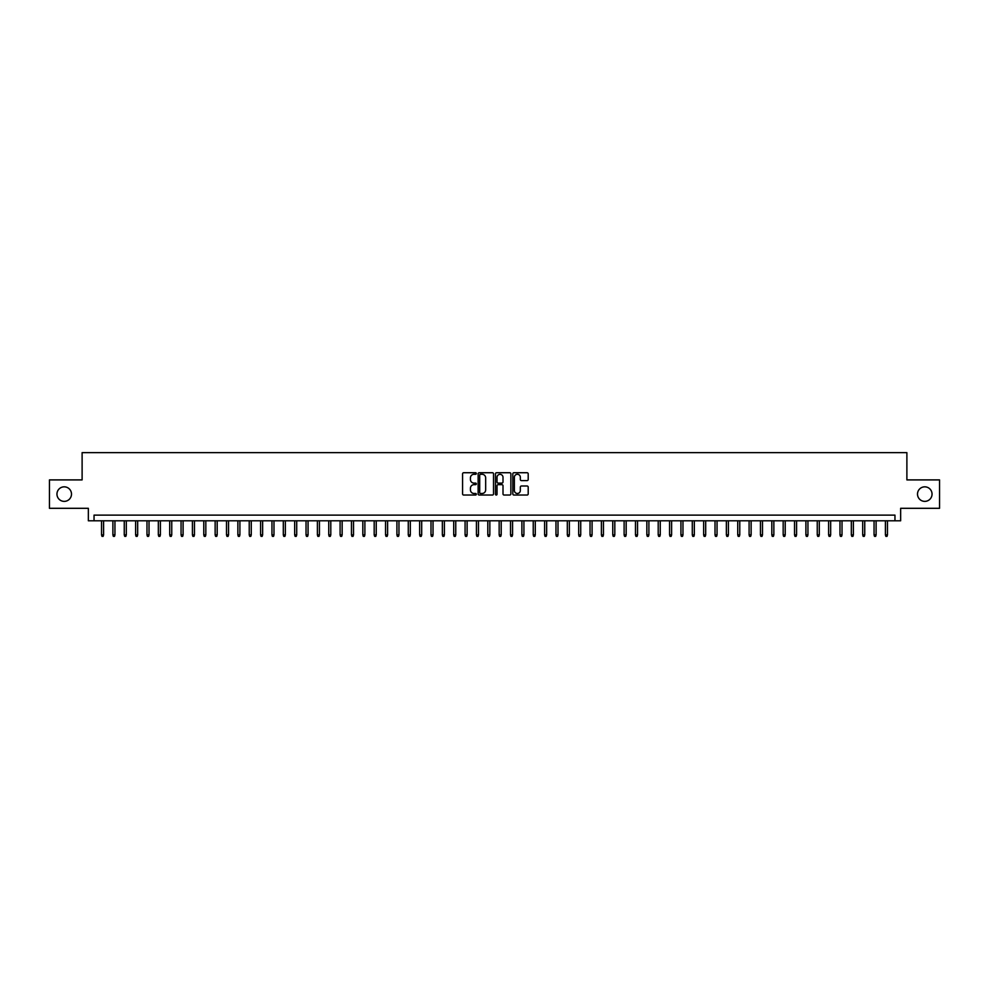 <?xml version="1.0" encoding="UTF-8"?>
<svg xmlns="http://www.w3.org/2000/svg" width="989" height="989" viewBox="0 0 989 989"><rect width="100%" height="100%" fill="white"/><g stroke="black" fill="none" stroke-linecap="round" stroke-linejoin="round"><path stroke-width="1.48" d="M476.327 473.508A0.779 0.779 0 0 0 475.548 472.73L463.693 472.73A1.113 1.113 0 0 0 462.58 473.842L462.58 493.919A1.113 1.113 0 0 0 463.693 495.032L475.548 495.032A0.779 0.779 0 0 0 476.327 494.253A0.779 0.779 0 0 0 475.548 493.474L474.015 493.474A3.573 3.573 0 0 1 470.443 489.901L470.443 488.232A3.573 3.573 0 0 1 474.015 484.659L475.548 484.659A0.779 0.779 0 0 0 476.327 483.881A0.779 0.779 0 0 0 475.548 483.102L474.015 483.102A3.573 3.573 0 0 1 470.443 479.529L470.443 477.86A3.573 3.573 0 0 1 474.015 474.287L475.548 474.287A0.779 0.779 0 0 0 476.327 473.508M917.508 494.104A7.269 7.269 0 0 0 924.777 501.374A7.269 7.269 0 0 0 932.046 494.104A7.269 7.269 0 0 0 924.777 486.835A7.269 7.269 0 0 0 917.508 494.104M56.954 494.104A7.269 7.269 0 0 0 64.223 501.374A7.269 7.269 0 0 0 71.492 494.104A7.269 7.269 0 0 0 64.223 486.835A7.269 7.269 0 0 0 56.954 494.104M527.088 480.592A1.113 1.113 0 0 0 528.2 479.467L528.2 473.842A1.113 1.113 0 0 0 527.088 472.73L513.934 472.73A1.113 1.113 0 0 0 512.821 473.842L512.821 493.919A1.113 1.113 0 0 0 513.934 495.032L527.088 495.032A1.113 1.113 0 0 0 528.2 493.919L528.2 487.107A1.113 1.113 0 0 0 527.088 485.995L521.463 485.995A1.113 1.113 0 0 0 520.338 487.107L520.338 490.482A2.979 2.979 0 0 1 517.358 493.474A2.979 2.979 0 0 1 514.379 490.482L514.379 477.267A2.979 2.979 0 0 1 517.358 474.287A2.979 2.979 0 0 1 520.338 477.267L520.338 479.467A1.113 1.113 0 0 0 521.463 480.592L527.088 480.592M894.958 520.795L900.645 520.795L900.645 508.309L939.55 508.309L939.55 479.9L906.888 479.9L906.888 452.641L82.112 452.641L82.112 479.9L49.45 479.9L49.45 508.309L88.355 508.309L88.355 520.795L894.958 520.795L894.958 515.121L94.042 515.121L94.042 520.795M493.523 473.842A1.113 1.113 0 0 0 492.411 472.73L479.245 472.73A1.113 1.113 0 0 0 478.132 473.842L478.132 493.919A1.113 1.113 0 0 0 479.245 495.032L492.411 495.032A1.113 1.113 0 0 0 493.523 493.919L493.523 473.842M496.589 472.73L509.755 472.73A1.113 1.113 0 0 1 510.868 473.842L510.868 493.919A1.113 1.113 0 0 1 509.755 495.032L504.118 495.032A1.113 1.113 0 0 1 503.005 493.919L503.005 485.772A1.113 1.113 0 0 0 501.893 484.659L498.147 484.659A1.113 1.113 0 0 0 497.034 485.772L497.034 494.253A0.779 0.779 0 0 1 496.255 495.032A0.779 0.779 0 0 1 495.477 494.253L495.477 473.842A1.113 1.113 0 0 1 496.589 472.73M480.481 474.287A0.779 0.779 0 0 0 479.702 475.066L479.702 492.683A0.779 0.779 0 0 0 480.481 493.474L482.1 493.474A3.573 3.573 0 0 0 485.661 489.901L485.661 477.86A3.573 3.573 0 0 0 482.1 474.287L480.481 474.287M503.005 477.328A2.979 2.979 0 0 0 500.014 474.349A2.979 2.979 0 0 0 497.034 477.328L497.034 481.977A1.113 1.113 0 0 0 498.147 483.102L501.893 483.102A1.113 1.113 0 0 0 503.005 481.977L503.005 477.328M103.585 534.888L103.128 536.359L101.991 536.359L101.533 534.888L103.585 534.888L103.585 520.795M101.533 534.888L101.533 520.795M114.947 534.888L114.489 536.359L113.352 536.359L112.894 534.888L114.947 534.888L114.947 520.795M112.894 534.888L112.894 520.795M126.308 534.888L125.85 536.359L124.713 536.359L124.255 534.888L126.308 534.888L126.308 520.795M124.255 534.888L124.255 520.795M137.669 534.888L137.211 536.359L136.074 536.359L135.617 534.888L137.669 534.888L137.669 520.795M135.617 534.888L135.617 520.795M149.03 534.888L148.573 536.359L147.435 536.359L146.978 534.888L149.03 534.888L149.03 520.795M146.978 534.888L146.978 520.795M160.391 534.888L159.934 536.359L158.796 536.359L158.339 534.888L160.391 534.888L160.391 520.795M158.339 534.888L158.339 520.795M171.752 534.888L171.295 536.359L170.157 536.359L169.7 534.888L171.752 534.888L171.752 520.795M169.7 534.888L169.7 520.795M183.101 534.888L182.656 536.359L181.519 536.359L181.061 534.888L183.101 534.888L183.101 520.795M181.061 534.888L181.061 520.795M194.462 534.888L194.017 536.359L192.88 536.359L192.422 534.888L194.462 534.888L194.462 520.795M192.422 534.888L192.422 520.795M205.823 534.888L205.378 536.359L204.241 536.359L203.783 534.888L205.823 534.888L205.823 520.795M203.783 534.888L203.783 520.795M217.184 534.888L216.739 536.359L215.602 536.359L215.145 534.888L217.184 534.888L217.184 520.795M215.145 534.888L215.145 520.795M228.546 534.888L228.1 536.359L226.963 536.359L226.506 534.888L228.546 534.888L228.546 520.795M226.506 534.888L226.506 520.795M239.907 534.888L239.449 536.359L238.324 536.359L237.867 534.888L239.907 534.888L239.907 520.795M237.867 534.888L237.867 520.795M251.268 534.888L250.81 536.359L249.685 536.359L249.228 534.888L251.268 534.888L251.268 520.795M249.228 534.888L249.228 520.795M262.629 534.888L262.172 536.359L261.047 536.359L260.589 534.888L262.629 534.888L262.629 520.795M260.589 534.888L260.589 520.795M273.99 534.888L273.533 536.359L272.395 536.359L271.95 534.888L273.99 534.888L273.99 520.795M271.95 534.888L271.95 520.795M285.351 534.888L284.894 536.359L283.756 536.359L283.311 534.888L285.351 534.888L285.351 520.795M283.311 534.888L283.311 520.795M296.712 534.888L296.255 536.359L295.118 536.359L294.673 534.888L296.712 534.888L296.712 520.795M294.673 534.888L294.673 520.795M308.074 534.888L307.616 536.359L306.479 536.359L306.034 534.888L308.074 534.888L308.074 520.795M306.034 534.888L306.034 520.795M319.435 534.888L318.977 536.359L317.84 536.359L317.395 534.888L319.435 534.888L319.435 520.795M317.395 534.888L317.395 520.795M330.796 534.888L330.338 536.359L329.201 536.359L328.744 534.888L330.796 534.888L330.796 520.795M328.744 534.888L328.744 520.795M342.157 534.888L341.7 536.359L340.562 536.359L340.105 534.888L342.157 534.888L342.157 520.795M340.105 534.888L340.105 520.795M353.518 534.888L353.061 536.359L351.923 536.359L351.466 534.888L353.518 534.888L353.518 520.795M351.466 534.888L351.466 520.795M364.879 534.888L364.422 536.359L363.284 536.359L362.827 534.888L364.879 534.888L364.879 520.795M362.827 534.888L362.827 520.795M376.24 534.888L375.783 536.359L374.646 536.359L374.188 534.888L376.24 534.888L376.24 520.795M374.188 534.888L374.188 520.795M387.601 534.888L387.144 536.359L386.007 536.359L385.549 534.888L387.601 534.888L387.601 520.795M385.549 534.888L385.549 520.795M398.963 534.888L398.505 536.359L397.368 536.359L396.91 534.888L398.963 534.888L398.963 520.795M396.91 534.888L396.91 520.795M410.324 534.888L409.866 536.359L408.729 536.359L408.272 534.888L410.324 534.888L410.324 520.795M408.272 534.888L408.272 520.795M421.685 534.888L421.227 536.359L420.09 536.359L419.633 534.888L421.685 534.888L421.685 520.795M419.633 534.888L419.633 520.795M433.034 534.888L432.589 536.359L431.451 536.359L430.994 534.888L433.034 534.888L433.034 520.795M430.994 534.888L430.994 520.795M444.395 534.888L443.95 536.359L442.812 536.359L442.355 534.888L444.395 534.888L444.395 520.795M442.355 534.888L442.355 520.795M455.756 534.888L455.311 536.359L454.174 536.359L453.716 534.888L455.756 534.888L455.756 520.795M453.716 534.888L453.716 520.795M467.117 534.888L466.672 536.359L465.535 536.359L465.077 534.888L467.117 534.888L467.117 520.795M465.077 534.888L465.077 520.795M478.478 534.888L478.033 536.359L476.896 536.359L476.438 534.888L478.478 534.888L478.478 520.795M476.438 534.888L476.438 520.795M489.839 534.888L489.382 536.359L488.257 536.359L487.8 534.888L489.839 534.888L489.839 520.795M487.8 534.888L487.8 520.795M501.2 534.888L500.743 536.359L499.618 536.359L499.161 534.888L501.2 534.888L501.2 520.795M499.161 534.888L499.161 520.795M512.562 534.888L512.104 536.359L510.967 536.359L510.522 534.888L512.562 534.888L512.562 520.795M510.522 534.888L510.522 520.795M523.923 534.888L523.465 536.359L522.328 536.359L521.883 534.888L523.923 534.888L523.923 520.795M521.883 534.888L521.883 520.795M535.284 534.888L534.826 536.359L533.689 536.359L533.244 534.888L535.284 534.888L535.284 520.795M533.244 534.888L533.244 520.795M546.645 534.888L546.188 536.359L545.05 536.359L544.605 534.888L546.645 534.888L546.645 520.795M544.605 534.888L544.605 520.795M558.006 534.888L557.549 536.359L556.411 536.359L555.966 534.888L558.006 534.888L558.006 520.795M555.966 534.888L555.966 520.795M569.367 534.888L568.91 536.359L567.773 536.359L567.315 534.888L569.367 534.888L569.367 520.795M567.315 534.888L567.315 520.795M580.728 534.888L580.271 536.359L579.134 536.359L578.676 534.888L580.728 534.888L580.728 520.795M578.676 534.888L578.676 520.795M592.09 534.888L591.632 536.359L590.495 536.359L590.037 534.888L592.09 534.888L592.09 520.795M590.037 534.888L590.037 520.795M603.451 534.888L602.993 536.359L601.856 536.359L601.399 534.888L603.451 534.888L603.451 520.795M601.399 534.888L601.399 520.795M614.812 534.888L614.354 536.359L613.217 536.359L612.76 534.888L614.812 534.888L614.812 520.795M612.76 534.888L612.76 520.795M626.173 534.888L625.716 536.359L624.578 536.359L624.121 534.888L626.173 534.888L626.173 520.795M624.121 534.888L624.121 520.795M637.534 534.888L637.077 536.359L635.939 536.359L635.482 534.888L637.534 534.888L637.534 520.795M635.482 534.888L635.482 520.795M648.895 534.888L648.438 536.359L647.301 536.359L646.843 534.888L648.895 534.888L648.895 520.795M646.843 534.888L646.843 520.795M660.256 534.888L659.799 536.359L658.662 536.359L658.204 534.888L660.256 534.888L660.256 520.795M658.204 534.888L658.204 520.795M671.605 534.888L671.16 536.359L670.023 536.359L669.565 534.888L671.605 534.888L671.605 520.795M669.565 534.888L669.565 520.795M682.966 534.888L682.521 536.359L681.384 536.359L680.927 534.888L682.966 534.888L682.966 520.795M680.927 534.888L680.927 520.795M694.327 534.888L693.882 536.359L692.745 536.359L692.288 534.888L694.327 534.888L694.327 520.795M692.288 534.888L692.288 520.795M705.689 534.888L705.244 536.359L704.106 536.359L703.649 534.888L705.689 534.888L705.689 520.795M703.649 534.888L703.649 520.795M717.05 534.888L716.605 536.359L715.467 536.359L715.01 534.888L717.05 534.888L717.05 520.795M715.01 534.888L715.01 520.795M728.411 534.888L727.953 536.359L726.828 536.359L726.371 534.888L728.411 534.888L728.411 520.795M726.371 534.888L726.371 520.795M739.772 534.888L739.315 536.359L738.19 536.359L737.732 534.888L739.772 534.888L739.772 520.795M737.732 534.888L737.732 520.795M751.133 534.888L750.676 536.359L749.551 536.359L749.093 534.888L751.133 534.888L751.133 520.795M749.093 534.888L749.093 520.795M762.494 534.888L762.037 536.359L760.9 536.359L760.454 534.888L762.494 534.888L762.494 520.795M760.454 534.888L760.454 520.795M773.855 534.888L773.398 536.359L772.261 536.359L771.816 534.888L773.855 534.888L773.855 520.795M771.816 534.888L771.816 520.795M785.217 534.888L784.759 536.359L783.622 536.359L783.177 534.888L785.217 534.888L785.217 520.795M783.177 534.888L783.177 520.795M796.578 534.888L796.12 536.359L794.983 536.359L794.538 534.888L796.578 534.888L796.578 520.795M794.538 534.888L794.538 520.795M807.939 534.888L807.481 536.359L806.344 536.359L805.899 534.888L807.939 534.888L807.939 520.795M805.899 534.888L805.899 520.795M819.3 534.888L818.843 536.359L817.705 536.359L817.248 534.888L819.3 534.888L819.3 520.795M817.248 534.888L817.248 520.795M830.661 534.888L830.204 536.359L829.066 536.359L828.609 534.888L830.661 534.888L830.661 520.795M828.609 534.888L828.609 520.795M842.022 534.888L841.565 536.359L840.427 536.359L839.97 534.888L842.022 534.888L842.022 520.795M839.97 534.888L839.97 520.795M853.383 534.888L852.926 536.359L851.789 536.359L851.331 534.888L853.383 534.888L853.383 520.795M851.331 534.888L851.331 520.795M864.745 534.888L864.287 536.359L863.15 536.359L862.692 534.888L864.745 534.888L864.745 520.795M862.692 534.888L862.692 520.795M876.106 534.888L875.648 536.359L874.511 536.359L874.053 534.888L876.106 534.888L876.106 520.795M874.053 534.888L874.053 520.795M887.467 534.888L887.009 536.359L885.872 536.359L885.415 534.888L887.467 534.888L887.467 520.795M885.415 534.888L885.415 520.795"/></g></svg>
